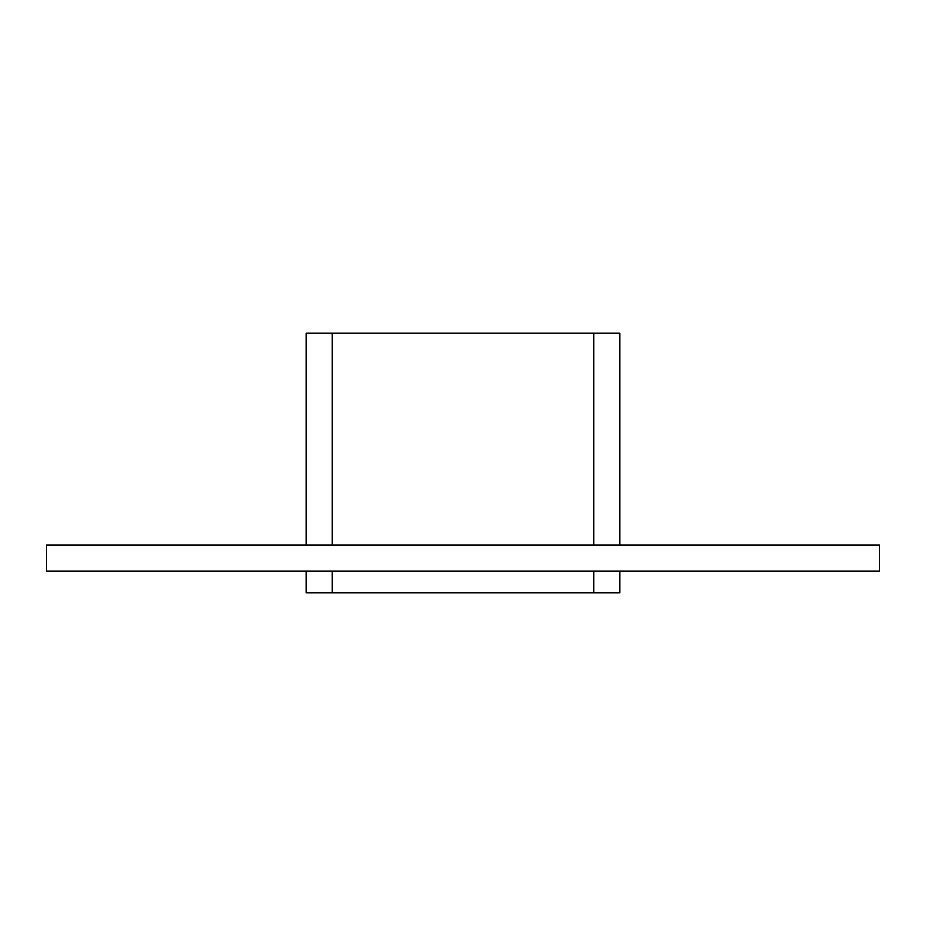 <?xml version="1.0" encoding="UTF-8"?>
<svg xmlns="http://www.w3.org/2000/svg" width="926" height="926" viewBox="0 0 926 926"><rect width="100%" height="100%" fill="white"/><g stroke="black" fill="none" stroke-linecap="round" stroke-linejoin="round"><path stroke-width="1.39" d="M46.3 545.252L879.7 545.252L879.7 571.238L46.3 571.238L46.3 545.252M619.934 571.238L619.934 592.883L306.066 592.883L306.066 571.238M306.066 545.252L306.066 333.117L619.934 333.117L619.934 545.252M332.04 592.883L332.04 571.238M332.04 545.252L332.04 333.117M593.96 592.883L593.96 571.238M593.96 545.252L593.96 333.117"/></g></svg>
